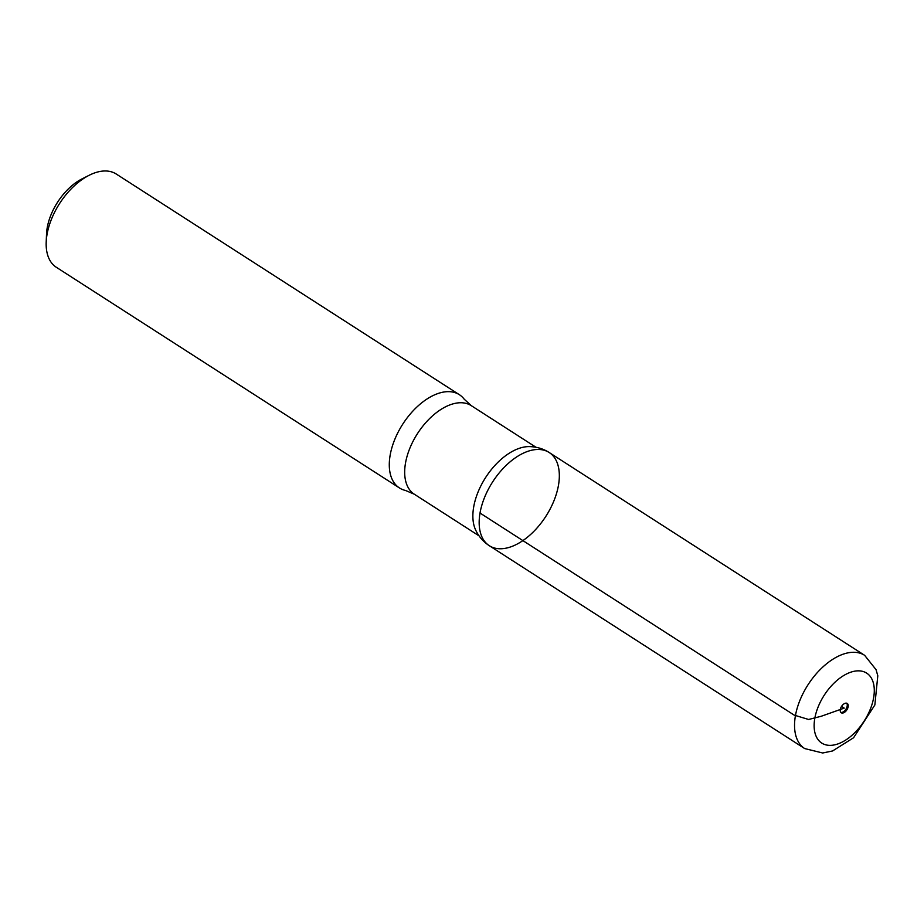 <?xml version="1.0" encoding="UTF-8"?>
<svg xmlns="http://www.w3.org/2000/svg" width="924" height="924" viewBox="0 0 924 924"><rect width="100%" height="100%" fill="white"/><g stroke="black" fill="none" stroke-linecap="round" stroke-linejoin="round"><path stroke-width="1.39" d="M414.31 494.213A52.656 30.122 122.7 0 1 405.486 463.178A52.656 30.122 122.7 0 1 432.986 415.454A52.656 30.122 122.7 0 1 471.275 405.648L464.195 399.18A55.428 31.705 122.7 0 0 459.39 394.71L116.262 174.035A55.428 31.705 122.7 0 0 89.154 175.283L81.97 178.921A45.726 26.161 122.7 0 0 47.193 227.847A45.726 26.161 122.7 0 0 46.523 234.026L46.2 242.088A55.428 31.705 122.7 0 0 56.306 267.267L399.434 487.941A55.428 31.705 122.7 0 0 405.486 490.459L414.31 494.213L479.048 535.851M89.154 175.283A55.428 31.705 122.7 0 0 47.009 234.592A55.428 31.705 122.7 0 0 46.2 242.088M549.214 452.529C543.254 448.729 536.625 446.754 529.325 446.604A52.656 30.122 122.7 0 0 473.677 507.033A52.656 30.122 122.7 0 0 475.664 530.053C478.817 536.625 483.368 541.845 489.293 545.691A55.382 31.682 122.7 0 0 545.911 516.25A55.382 31.682 122.7 0 0 549.214 452.529A55.382 31.682 122.7 0 0 508.939 462.832A55.382 31.682 122.7 0 0 480.018 513.039A55.382 31.682 122.7 0 0 489.293 545.691A55.382 31.682 -57.3 0 1 480.018 513.039A55.382 31.682 -57.3 0 1 508.939 462.832A55.382 31.682 -57.3 0 1 549.214 452.529L864.645 655.335A55.428 31.705 122.7 0 0 824.347 665.661A55.428 31.705 122.7 0 0 795.391 715.892A55.428 31.705 122.7 0 0 804.689 748.567L822.683 752.991L832.582 750.958L853.568 737.756L874.855 704.977L877.8 675.756L876.056 669.681L864.645 655.335M459.39 394.71A55.428 31.705 122.7 0 0 419.092 405.024A55.428 31.705 122.7 0 0 390.136 455.266A55.428 31.705 122.7 0 0 399.434 487.941M848.151 706.71A5.544 3.176 122.7 0 0 847.227 703.441A5.544 3.176 122.7 0 0 841.556 706.386A5.544 3.176 122.7 0 0 841.221 712.762A5.544 3.176 122.7 0 0 845.252 711.734A5.544 3.176 122.7 0 0 848.151 706.71M846.696 703.21A5.544 3.176 -57.3 0 1 847.192 706.098A5.544 3.176 -57.3 0 1 840.794 712.381M841.556 706.386L844.224 708.107L821.17 716.285L808.604 719.473L794.19 715.118L480.018 513.039M814.772 718.56A41.568 23.781 122.7 0 0 853.603 733.841A41.568 23.781 122.7 0 0 864.298 671.91A41.568 23.781 122.7 0 0 814.772 718.56M471.275 405.648L536.001 447.274M489.293 545.691L804.689 748.567"/></g></svg>
